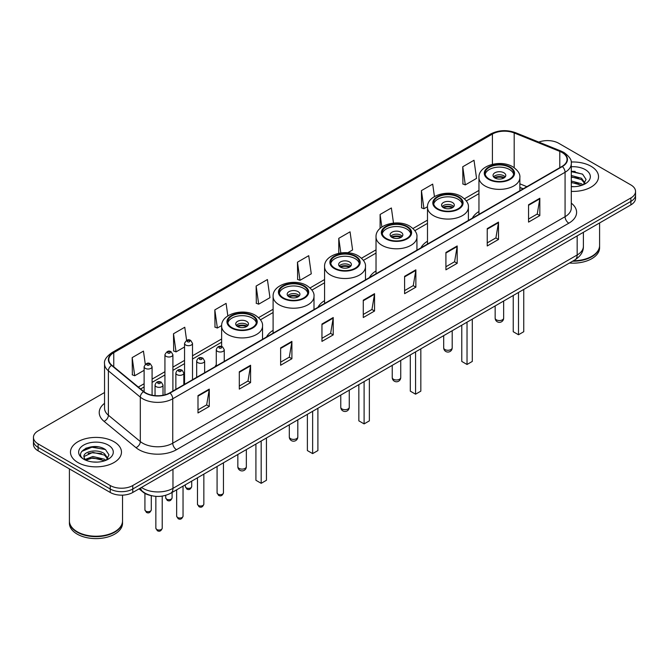 <?xml version="1.0" encoding="UTF-8"?>
<svg xmlns="http://www.w3.org/2000/svg" width="669" height="669" viewBox="0 0 669 669"><rect width="100%" height="100%" fill="white"/><g stroke="black" fill="none" stroke-linecap="round" stroke-linejoin="round"><path stroke-width="1" d="M216.279 364.739A28.157 16.257 0 0 0 215.042 366.729M273.103 330.352A28.157 16.257 0 0 0 266.505 337.017M324.565 300.64A28.157 16.257 0 0 0 317.967 307.305M376.028 270.928A28.157 16.257 0 0 0 369.43 277.593M427.491 241.216A28.157 16.257 0 0 0 420.893 247.881M478.954 211.504A28.157 16.257 0 0 0 472.356 218.169M523.108 188.867L519.863 187.554M150.625 495.47A15.939 9.199 180 0 1 143.024 492.1L139.06 488.838M98.092 446.859A21.249 12.268 0 0 0 85.657 448.339M575.156 171.431A21.249 12.268 0 0 0 571.293 171.406M104.54 392.527L38.116 430.878A15.939 9.199 0 0 0 33.45 437.384L33.45 444.325A15.939 9.199 0 0 0 38.116 450.831L110.243 492.468A15.939 9.199 0 0 0 132.78 492.468L630.884 204.89A15.939 9.199 0 0 0 635.55 198.384L635.55 194.913A15.939 9.199 0 0 1 630.884 201.419A15.939 9.199 0 0 0 635.55 194.913L635.55 191.443A15.939 9.199 0 0 0 630.884 184.937L558.757 143.3A15.939 9.199 0 0 0 538.804 142.087M33.45 437.384A15.939 9.199 0 0 0 38.116 443.89L110.243 485.527A15.939 9.199 0 0 0 132.78 485.527L132.78 488.997L630.884 201.419L132.78 488.997A15.939 9.199 0 0 1 110.243 488.997A15.939 9.199 0 0 0 132.78 488.997L132.78 492.468M38.116 443.89L38.116 447.36L110.243 488.997L38.116 447.36A15.939 9.199 0 0 1 33.45 440.854A15.939 9.199 0 0 0 38.116 447.36L38.116 450.831M591.062 166.288A25.497 14.718 0 0 0 571.175 162.015A25.497 14.718 0 0 1 591.062 166.288A25.497 14.718 0 0 1 598.529 176.7A25.497 14.718 0 0 0 591.062 166.288M113.998 441.716A25.497 14.718 0 0 0 86.209 438.529A25.497 14.718 0 0 0 70.471 452.127A25.497 14.718 0 0 0 77.939 462.538A25.497 14.718 0 0 0 105.727 465.733A25.497 14.718 0 0 0 121.465 452.127A25.497 14.718 0 0 0 113.998 441.716A25.497 14.718 0 0 0 86.209 438.529A25.497 14.718 0 0 0 70.471 452.127A25.497 14.718 0 0 0 77.939 462.538A25.497 14.718 0 0 0 105.727 465.733A25.497 14.718 0 0 0 121.465 452.127A25.497 14.718 0 0 0 113.998 441.716M562.06 152.49A17.001 9.818 180 0 1 567.044 159.431A17.001 9.818 180 0 1 562.06 166.372L169.742 392.879A17.001 9.818 180 0 1 143.793 391.566L111.865 365.241A17.001 9.818 180 0 1 108.796 359.613A17.001 9.818 180 0 1 113.772 352.672L492.417 134.059A17.001 9.818 180 0 1 514.193 132.955L559.794 151.395A17.001 9.818 180 0 1 562.06 152.49M562.361 152.323A17.427 10.06 0 0 0 560.037 151.194L514.436 132.755A17.427 10.06 0 0 0 492.125 133.884L113.471 352.496A17.427 10.06 0 0 0 111.522 365.383L143.45 391.708A17.427 10.06 0 0 0 170.043 393.054L562.361 166.548A17.427 10.06 0 0 0 562.361 152.323M197.991 395.613L197.991 412.965L209.263 406.451L209.263 389.107L197.991 395.613M197.991 409.88L206.671 404.87L209.213 389.684A4.248 2.45 -120 0 0 209.263 389.107M206.596 404.912L209.263 406.451M239.31 371.755L239.31 389.107L250.582 382.601L250.582 365.249L239.31 371.755M239.31 386.03L247.99 381.012L250.532 365.826A4.248 2.45 -120 0 0 250.582 365.249M247.915 381.062L250.582 382.601M280.629 347.897L280.629 365.249L291.901 358.743L291.901 341.391L280.629 347.897M280.629 362.172L289.309 357.162L291.86 341.968A4.248 2.45 -120 0 0 291.901 341.391M289.234 357.204L291.901 358.743M321.956 324.039L321.956 341.391L333.221 334.885L333.221 317.532L321.956 324.039M321.956 338.313L330.637 333.304L333.179 318.11A4.248 2.45 -120 0 0 333.221 317.532M330.553 333.346L333.221 334.885M528.56 204.764L528.56 222.108L539.824 215.602L539.824 198.258L528.56 204.764M528.56 219.031L537.24 214.021L539.783 198.827A4.248 2.45 -120 0 0 539.824 198.258M537.157 214.063L539.824 215.602M487.233 228.614L487.233 245.966L498.505 239.46L498.505 222.108L487.233 228.614M487.233 242.889L495.913 237.88L498.464 222.685A4.248 2.45 -120 0 0 498.505 222.108M495.838 237.921L498.505 239.46M445.914 252.472L445.914 269.824L457.186 263.318L457.186 245.966L445.914 252.472M445.914 266.747L454.594 261.738L457.136 246.543A4.248 2.45 -120 0 0 457.186 245.966M454.519 261.78L457.186 263.318M404.594 276.33L404.594 293.683L415.867 287.177L415.867 269.824L404.594 276.33M404.594 290.605L413.275 285.588L415.817 270.401A4.248 2.45 -120 0 0 415.867 269.824M413.199 285.638L415.867 287.177M363.275 300.189L363.275 317.532L374.54 311.026L374.54 293.683L363.275 300.189M363.275 314.455L371.956 309.446L374.498 294.26A4.248 2.45 -120 0 0 374.54 293.683M371.88 309.488L374.54 311.026M571.293 191.384A25.497 14.718 0 0 0 598.529 176.7A25.497 14.718 0 0 1 571.293 191.384M132.78 485.527L630.884 197.949A15.939 9.199 0 0 0 635.55 191.443M227.845 315.885L226.089 303.392L214.824 309.906L215 327.149M186.609 340.362L184.769 327.25L173.497 333.756L173.681 351.008M145.29 364.262L143.45 351.108L132.178 357.614L132.362 374.857M347.729 252.765L352.596 249.955L350.054 231.825L338.782 238.331L338.782 253.283M393.489 223.078L391.373 207.967L380.101 214.473L380.101 228.397M434.44 196.577L432.692 184.117L421.42 190.623L421.604 207.867M462.747 166.765L465.29 184.895L476.554 178.389L474.012 160.259L462.747 166.765L462.923 184.008M256.143 286.048L258.686 304.178L269.958 297.672L267.408 279.542L256.143 286.048L256.319 303.291M297.462 262.189L300.005 280.319L311.277 273.813L308.727 255.683L297.462 262.189L297.646 279.433M300.005 280.319L297.462 279.366M338.782 238.331L340.83 252.924M380.101 214.473L381.857 227M421.42 190.623L423.97 208.745L427.508 206.704M423.97 208.745L421.42 207.8M465.29 184.895L462.747 183.942M258.686 304.178L256.143 303.224M214.824 309.906L217.366 328.027L221.656 325.552M217.366 328.027L214.824 327.082M173.497 333.756L176.047 351.886L184.544 346.977M176.047 351.886L173.497 350.932M132.178 357.614L134.72 375.744L144.119 370.317M134.72 375.744L132.178 374.791M573.358 260.785A26.559 15.337 0 0 0 591.814 256.294A26.559 15.337 0 0 0 599.591 245.448L599.591 222.953M573.249 260.843A26.3 15.178 0 0 0 591.63 256.403A26.3 15.178 0 0 0 591.722 256.344M572.605 261.211A26.559 15.337 0 0 0 599.591 245.883A26.559 15.337 0 0 0 599.591 245.665M569.461 263.026A26.559 15.337 0 0 0 599.591 247.831L599.591 245.883M571.293 186.509L574.178 186.676M571.293 180.998L581.528 183.774L582.933 184.903M571.293 182.378L581.779 185.33M571.293 175.487L581.528 178.272L584.974 183.038M571.293 176.867L581.528 179.643L584.706 183.39M571.293 186.651A17.319 10.002 0 0 0 585.283 183.766A17.319 10.002 0 0 0 585.283 169.625A17.319 10.002 0 0 0 571.293 166.748M583.343 184.736L586.052 179.409L582.624 174.233L571.293 171.139M571.293 171.674L582.39 174.074M571.293 177.176L578.551 178.13M571.293 182.687L578.551 183.632M509.552 167.367A14.342 8.279 0 0 0 493.914 165.578A14.342 8.279 0 0 0 485.067 173.229A14.342 8.279 0 0 0 489.265 179.083A14.342 8.279 0 0 0 504.894 180.881A14.342 8.279 0 0 0 513.75 173.229A14.342 8.279 0 0 0 509.552 167.367M513.625 174.308A14.342 8.279 0 0 0 509.552 169.541A14.342 8.279 0 0 0 494.801 167.551A14.342 8.279 0 0 0 485.184 174.308M513.232 295.497L513.232 331.724L518.492 334.759L523.752 331.724L523.752 289.426M518.492 334.759L518.492 292.462M503.916 172.794A6.372 3.68 0 0 0 496.967 171.992A6.372 3.68 0 0 0 493.036 175.395A6.372 3.68 0 0 0 494.901 177.996A6.372 3.68 0 0 0 501.85 178.799A6.372 3.68 0 0 0 505.781 175.395A6.372 3.68 0 0 0 503.916 172.794M505.212 176.917A6.372 3.68 0 0 0 503.916 175.83A6.372 3.68 0 0 0 493.597 176.917M494.257 177.561A8.496 4.909 180 0 1 504.183 177.41L504.183 177.829M494.951 178.029A7.434 4.29 180 0 1 503.414 177.854L504.183 177.41M503.289 178.314L503.414 177.854M114.658 531.78A26.3 15.178 0 0 1 114.558 531.83A26.3 15.178 0 0 1 77.37 531.83L77.186 531.721A26.559 15.337 0 0 0 114.75 531.721A26.559 15.337 0 0 0 122.527 520.883L122.527 495.144M69.409 521.092A26.559 15.337 0 0 0 69.409 521.31A26.559 15.337 0 0 0 77.186 532.156A26.559 15.337 0 0 0 106.128 535.484A26.559 15.337 0 0 0 122.527 521.31A26.559 15.337 0 0 0 122.527 521.092M69.409 521.31L69.409 523.267A26.559 15.337 0 0 0 77.186 534.113A26.559 15.337 0 0 0 106.128 537.433A26.559 15.337 0 0 0 122.527 523.267L122.527 521.31M93.066 461.986L97.114 462.103M85.122 459.444L92.857 456.492L104.456 459.21L105.861 460.339M85.833 460.188L92.857 457.872L104.715 460.757M85.247 459.988L84.001 457.078A12.009 6.933 0 0 0 85.941 460.289M107.91 458.466L104.456 453.699C97.248 448.322 82.421 451.642 84.001 457.078L83.96 456.542M84.035 457.245L84.369 456.35L92.857 452.361L104.456 455.079L107.634 458.825M106.271 460.163L108.988 454.836L105.551 449.668C93.401 440.93 71.8 452.445 84.277 459.503L84.896 459.879M108.219 445.061A17.319 10.002 0 0 0 83.717 445.061A17.319 10.002 0 0 0 83.717 459.202A17.319 10.002 0 0 0 108.219 459.202A17.319 10.002 0 0 0 108.219 445.061M69.409 468.894L69.409 520.883A26.559 15.337 0 0 0 77.186 531.721L77.37 531.83M81.743 451.399L91.912 447.226L105.317 449.509M88.099 453.431L91.912 452.737L101.487 453.557M88.099 458.942L91.912 458.248L101.487 459.068M458.089 197.079A14.342 8.279 0 0 0 442.452 195.289A14.342 8.279 0 0 0 433.604 202.941A14.342 8.279 0 0 0 437.802 208.795A14.342 8.279 0 0 0 453.431 210.593A14.342 8.279 0 0 0 462.287 202.941A14.342 8.279 0 0 0 458.089 197.079M462.162 204.02A14.342 8.279 0 0 0 458.089 199.253A14.342 8.279 0 0 0 443.338 197.263A14.342 8.279 0 0 0 433.721 204.02M461.769 325.209L461.769 361.436L467.029 364.471L472.289 361.436L472.289 319.138M467.029 364.471L467.029 322.174M452.453 202.506A6.372 3.68 0 0 0 445.504 201.703A6.372 3.68 0 0 0 441.565 205.107A6.372 3.68 0 0 0 443.438 207.708A6.372 3.68 0 0 0 450.388 208.511A6.372 3.68 0 0 0 454.318 205.107A6.372 3.68 0 0 0 452.453 202.506M453.749 206.629A6.372 3.68 0 0 0 452.453 205.542A6.372 3.68 0 0 0 442.134 206.629M442.794 207.273A8.496 4.909 180 0 1 452.721 207.122L452.721 207.541M443.488 207.741A7.434 4.29 180 0 1 451.951 207.566L452.721 207.122M451.826 208.026L451.951 207.566M406.627 226.791A14.342 8.279 0 0 0 390.989 225.001A14.342 8.279 0 0 0 382.141 232.653A14.342 8.279 0 0 0 386.339 238.507A14.342 8.279 0 0 0 401.969 240.305A14.342 8.279 0 0 0 410.825 232.653A14.342 8.279 0 0 0 406.627 226.791M410.699 233.732A14.342 8.279 0 0 0 406.627 228.965A14.342 8.279 0 0 0 391.875 226.975A14.342 8.279 0 0 0 382.258 233.732M410.306 354.921L410.306 391.148L415.566 394.183L420.826 391.148L420.826 348.85M415.566 394.183L415.566 351.886M400.99 232.218A6.372 3.68 0 0 0 394.041 231.415A6.372 3.68 0 0 0 390.102 234.819A6.372 3.68 0 0 0 391.975 237.42A6.372 3.68 0 0 0 398.925 238.223A6.372 3.68 0 0 0 402.855 234.819A6.372 3.68 0 0 0 400.99 232.218M402.286 236.341A6.372 3.68 0 0 0 400.99 235.254A6.372 3.68 0 0 0 390.671 236.341M391.332 236.985A8.496 4.909 180 0 1 401.258 236.834L401.258 237.252M392.026 237.453A7.434 4.29 180 0 1 400.488 237.278L401.258 236.834M400.363 237.738L400.488 237.278M355.164 256.503A14.342 8.279 0 0 0 339.526 254.713A14.342 8.279 0 0 0 330.678 262.365A14.342 8.279 0 0 0 334.876 268.219A14.342 8.279 0 0 0 350.506 270.017A14.342 8.279 0 0 0 359.362 262.365A14.342 8.279 0 0 0 355.164 256.503M359.236 263.444A14.342 8.279 0 0 0 355.164 258.677A14.342 8.279 0 0 0 340.412 256.687A14.342 8.279 0 0 0 330.795 263.444M358.843 384.633L358.843 420.86L364.103 423.895L369.363 420.86L369.363 378.562M364.103 423.895L364.103 381.598M349.527 261.93A6.372 3.68 0 0 0 342.578 261.127A6.372 3.68 0 0 0 338.639 264.531A6.372 3.68 0 0 0 340.513 267.132A6.372 3.68 0 0 0 347.454 267.935A6.372 3.68 0 0 0 351.392 264.531A6.372 3.68 0 0 0 349.527 261.93M350.824 266.053A6.372 3.68 0 0 0 349.527 264.966A6.372 3.68 0 0 0 339.208 266.053M339.869 266.697A8.496 4.909 180 0 1 349.795 266.546L349.795 266.964M340.563 267.165A7.434 4.29 180 0 1 349.026 266.99L349.795 266.546M348.9 267.449L349.026 266.99M303.701 286.215A14.342 8.279 0 0 0 288.063 284.425A14.342 8.279 0 0 0 279.216 292.077A14.342 8.279 0 0 0 283.413 297.931A14.342 8.279 0 0 0 299.043 299.729A14.342 8.279 0 0 0 307.899 292.077A14.342 8.279 0 0 0 303.701 286.215M307.773 293.156A14.342 8.279 0 0 0 303.701 288.389A14.342 8.279 0 0 0 288.949 286.399A14.342 8.279 0 0 0 279.333 293.156M307.38 414.345L307.38 450.572L312.64 453.607L317.9 450.572L317.9 408.274M312.64 453.607L312.64 411.31M298.065 291.642A6.372 3.68 0 0 0 291.115 290.839A6.372 3.68 0 0 0 287.177 294.243A6.372 3.68 0 0 0 289.05 296.844A6.372 3.68 0 0 0 295.991 297.646A6.372 3.68 0 0 0 299.929 294.243A6.372 3.68 0 0 0 298.065 291.642M299.361 295.765A6.372 3.68 0 0 0 298.065 294.678A6.372 3.68 0 0 0 287.745 295.765M288.406 296.409A8.496 4.909 180 0 1 298.332 296.258L298.332 296.676M289.1 296.877A7.434 4.29 180 0 1 297.563 296.702L298.332 296.258M297.437 297.161L297.563 296.702M252.238 315.927A14.342 8.279 0 0 0 236.6 314.137A14.342 8.279 0 0 0 227.744 321.789A14.342 8.279 0 0 0 231.951 327.643A14.342 8.279 0 0 0 247.58 329.441A14.342 8.279 0 0 0 256.436 321.789A14.342 8.279 0 0 0 252.238 315.927M256.311 322.868A14.342 8.279 0 0 0 252.238 318.101A14.342 8.279 0 0 0 237.487 316.111A14.342 8.279 0 0 0 227.87 322.868M255.918 444.057L255.918 480.283L261.178 483.319L266.438 480.283L266.438 437.986M261.178 483.319L261.178 441.022M246.602 321.354A6.372 3.68 0 0 0 239.653 320.551A6.372 3.68 0 0 0 235.714 323.955A6.372 3.68 0 0 0 237.587 326.556A6.372 3.68 0 0 0 244.528 327.358A6.372 3.68 0 0 0 248.467 323.955A6.372 3.68 0 0 0 246.602 321.354M247.898 325.477A6.372 3.68 0 0 0 246.602 324.39A6.372 3.68 0 0 0 236.282 325.477M236.943 326.121A8.496 4.909 180 0 1 246.869 325.97L246.869 326.388M237.637 326.589A7.434 4.29 180 0 1 246.1 326.413L246.869 325.97M245.975 326.873L246.1 326.413M141.494 487.433A21.249 12.268 0 0 0 142.923 488.345A21.249 12.268 0 0 0 172.97 488.345L577.163 254.989A21.249 12.268 0 0 0 583.393 246.317C583.544 251.586 580.734 256.102 574.964 259.856L170.771 493.212A10.629 6.138 60 0 0 172.97 488.345L172.97 469.262M577.163 235.906L577.163 254.989A10.629 6.138 60 0 1 574.964 259.856M140.632 487.935A10.629 7.108 129.5 0 0 142.489 491.389L139.261 488.73M630.884 204.89L630.884 197.949M110.243 492.468L110.243 485.527M571.293 203.15A26.559 15.337 180 0 1 568.826 223.195L176.507 449.702A5.31 3.069 60 0 1 172.744 443.196L565.071 216.689A21.249 12.268 0 0 0 571.293 208.017L571.293 163.596A21.249 12.268 180 0 1 565.071 172.276A5.31 3.069 -120 0 0 562.361 166.548M176.507 449.702A26.559 15.337 180 0 1 138.943 449.702A26.559 15.337 180 0 1 135.966 447.653L104.03 421.328A26.559 15.337 180 0 1 104.54 403.323M142.698 443.196A21.249 12.268 0 0 0 172.744 443.196L172.744 398.774A21.249 12.268 180 0 1 140.314 397.135L108.386 370.81A21.249 12.268 180 0 1 104.54 363.777L104.54 408.19A21.249 12.268 0 0 0 108.386 415.223L140.314 441.557A21.249 12.268 0 0 0 142.698 443.196M571.293 163.596C572.003 160.276 569.562 156.579 563.967 152.49L561.174 151.135A5.31 2.492 112 0 0 560.037 151.194M561.174 151.135L515.573 132.696C506.776 129.585 498.422 130.037 490.519 134.059A5.31 3.069 60 0 1 492.125 133.884M113.471 352.496A5.31 3.069 -120 0 0 111.865 352.663C106.354 356.627 103.912 360.332 104.54 363.777M111.522 365.383A5.31 3.554 129.5 0 0 108.386 370.81L108.386 415.223A5.31 3.554 -50.5 0 1 104.03 421.328M515.573 132.696A5.31 2.492 112 0 0 514.436 132.755M143.45 391.708A5.31 3.554 129.5 0 0 140.314 397.135L140.314 441.557A5.31 3.554 -50.5 0 1 135.966 447.653M170.043 393.054A5.31 3.069 60 0 1 172.744 398.774L565.071 172.276L565.071 216.689A5.31 3.069 60 0 0 568.826 223.195M113.772 352.672L113.772 366.813M559.794 151.395L559.794 167.685M514.193 132.955L514.193 167.693M526.896 186.676L519.863 183.833M492.417 134.059L492.417 164.315M478.954 190.414L464.445 198.793M427.491 220.126L412.982 228.505M376.028 249.838L361.519 258.217M324.565 279.55L310.056 287.929M273.103 309.262L258.594 317.641M221.64 338.974L192.513 355.791M184.544 360.39L172.903 367.114M164.934 371.713L152.089 379.131M144.119 383.73L138.341 387.067M363.275 300.732L374.498 294.26M404.594 276.882L415.817 270.401M445.914 253.024L457.136 246.543M487.233 229.166L498.464 222.685M528.56 205.308L539.783 198.827M321.956 324.59L333.179 318.11M280.629 348.449L291.86 341.968M239.31 372.307L250.532 365.826M197.991 396.157L209.213 389.684M488.704 179.409A15.144 8.739 0 0 0 510.113 179.409A15.144 8.739 0 0 0 510.113 167.049A15.144 8.739 0 0 0 488.704 167.049A15.144 8.739 0 0 0 488.704 179.409M519.863 190.74L519.863 177.561A20.455 11.808 180 0 1 507.236 188.474A20.455 11.808 180 0 1 484.941 185.915A20.455 11.808 180 0 1 478.954 177.561L478.954 214.356M496.398 319.832A4.248 2.45 180 0 1 495.16 318.101A4.248 4.248 0 0 0 501.533 321.781A4.248 4.248 0 0 0 503.657 318.101A4.248 2.45 180 0 1 502.411 319.832A4.248 2.45 180 0 1 496.398 319.832M437.242 209.121A15.144 8.739 0 0 0 458.65 209.121A15.144 8.739 0 0 0 458.65 196.761A15.144 8.739 0 0 0 437.242 196.761A15.144 8.739 0 0 0 437.242 209.121M468.4 220.452L468.4 207.273A20.455 11.808 180 0 1 455.773 218.186A20.455 11.808 180 0 1 433.479 215.627A20.455 11.808 180 0 1 427.491 207.273L427.491 244.068M444.935 349.544A4.248 2.45 180 0 1 443.698 347.813A4.248 4.248 0 0 0 450.07 351.493A4.248 4.248 0 0 0 452.194 347.813A4.248 2.45 180 0 1 450.948 349.544A4.248 2.45 180 0 1 444.935 349.544M385.779 238.833A15.144 8.739 0 0 0 407.187 238.833A15.144 8.739 0 0 0 407.187 226.473A15.144 8.739 0 0 0 385.779 226.473A15.144 8.739 0 0 0 385.779 238.833M416.938 250.164L416.938 236.985A20.455 11.808 180 0 1 404.31 247.898A20.455 11.808 180 0 1 382.016 245.339A20.455 11.808 180 0 1 376.028 236.985L376.028 273.78M393.472 379.256A4.248 2.45 180 0 1 392.235 377.525A4.248 4.248 0 0 0 398.607 381.205A4.248 4.248 0 0 0 400.731 377.525A4.248 2.45 180 0 1 399.485 379.256A4.248 2.45 180 0 1 393.472 379.256M334.316 268.545A15.144 8.739 0 0 0 355.724 268.545A15.144 8.739 0 0 0 355.724 256.185A15.144 8.739 0 0 0 334.316 256.185A15.144 8.739 0 0 0 334.316 268.545M365.475 279.876L365.475 266.697A20.455 11.808 180 0 1 352.847 277.61A20.455 11.808 180 0 1 330.553 275.051A20.455 11.808 180 0 1 324.565 266.697L324.565 303.492M342.01 408.968A4.248 2.45 180 0 1 340.772 407.237A4.248 4.248 0 0 0 347.144 410.917A4.248 4.248 0 0 0 349.268 407.237A4.248 2.45 180 0 1 348.022 408.968A4.248 2.45 180 0 1 342.01 408.968M282.853 298.257A15.144 8.739 0 0 0 304.261 298.257A15.144 8.739 0 0 0 304.261 285.897A15.144 8.739 0 0 0 282.853 285.897A15.144 8.739 0 0 0 282.853 298.257M314.004 309.588L314.004 296.409A20.455 11.808 180 0 1 301.385 307.322A20.455 11.808 180 0 1 279.09 304.763A20.455 11.808 180 0 1 273.103 296.409L273.103 333.204M290.547 438.68A4.248 2.45 180 0 1 289.309 436.949A4.248 4.248 0 0 0 295.681 440.628A4.248 4.248 0 0 0 297.805 436.949A4.248 2.45 180 0 1 296.559 438.68A4.248 2.45 180 0 1 290.547 438.68M231.382 327.969A15.144 8.739 0 0 0 252.798 327.969A15.144 8.739 0 0 0 252.798 315.609A15.144 8.739 0 0 0 231.382 315.609A15.144 8.739 0 0 0 231.382 327.969M262.541 339.3L262.541 326.121A20.455 11.808 180 0 1 249.922 337.034A20.455 11.808 180 0 1 227.627 334.475A20.455 11.808 180 0 1 221.64 326.121L221.64 346.475M239.084 468.392A4.248 2.45 180 0 1 237.838 466.661A4.248 4.248 0 0 0 244.218 470.34A4.248 4.248 0 0 0 246.343 466.661A4.248 2.45 180 0 1 245.097 468.392A4.248 2.45 180 0 1 239.084 468.392M223.454 492.836C222.409 495.704 220.778 496.54 218.562 495.353L217.082 492.836A3.186 1.84 0 0 0 218.01 494.14A3.186 1.84 0 0 0 221.489 494.542A3.186 1.84 0 0 0 223.454 492.836L223.454 462.797M217.45 351.325A3.981 2.3 180 0 1 216.279 349.695C217.3 346.425 219.382 345.48 222.534 346.851L224.249 349.695A3.981 2.3 180 0 1 221.79 351.827A3.981 2.3 180 0 1 217.45 351.325M221.205 346.985A1.33 0.769 0 0 0 219.332 346.985A1.33 0.769 0 0 0 219.332 348.072A1.33 0.769 0 0 0 221.205 348.072A1.33 0.769 0 0 0 221.205 346.985M203.844 504.158C202.799 507.027 201.168 507.863 198.952 506.676L197.472 504.158A3.186 1.84 0 0 0 198.409 505.463A3.186 1.84 0 0 0 201.879 505.856A3.186 1.84 0 0 0 203.844 504.158L203.844 474.12M197.84 362.648A3.981 2.3 180 0 1 196.678 361.017C197.69 357.748 199.78 356.803 202.924 358.174L204.639 361.017A3.981 2.3 180 0 1 202.18 363.142A3.981 2.3 180 0 1 197.84 362.648M201.595 358.308A1.33 0.769 0 0 0 199.722 358.308A1.33 0.769 0 0 0 199.722 359.395A1.33 0.769 0 0 0 201.595 359.395A1.33 0.769 0 0 0 201.595 358.308M183.038 516.175C181.985 519.044 180.354 519.88 178.146 518.692L176.658 516.175A3.186 1.84 0 0 0 177.594 517.471A3.186 1.84 0 0 0 181.065 517.873A3.186 1.84 0 0 0 183.038 516.175L183.038 486.129M177.034 374.657A3.981 2.3 180 0 1 175.863 373.034C176.884 369.765 178.966 368.82 182.119 370.191L183.833 373.034A3.981 2.3 180 0 1 181.374 375.158A3.981 2.3 180 0 1 177.034 374.657M180.789 370.325A1.33 0.769 0 0 0 178.907 370.325A1.33 0.769 0 0 0 178.907 371.404A1.33 0.769 0 0 0 180.789 371.404A1.33 0.769 0 0 0 180.789 370.325M162.224 528.192C161.179 531.052 159.548 531.897 157.332 530.709L155.852 528.192A3.186 1.84 0 0 0 156.78 529.488A3.186 1.84 0 0 0 160.259 529.89A3.186 1.84 0 0 0 162.224 528.192L162.224 496.114M156.22 386.674A3.981 2.3 180 0 1 155.049 385.051C156.069 381.782 158.152 380.828 161.304 382.208L163.019 385.051A3.981 2.3 180 0 1 160.56 387.175A3.981 2.3 180 0 1 156.22 386.674M159.975 382.342A1.33 0.769 0 0 0 158.101 382.342A1.33 0.769 0 0 0 158.101 383.421A1.33 0.769 0 0 0 159.975 383.421A1.33 0.769 0 0 0 159.975 382.342M186.275 487.826A3.186 1.84 0 0 0 189.745 488.228A3.186 1.84 0 0 0 191.71 486.53C190.665 489.39 189.034 490.235 186.818 489.047L185.338 486.53A3.186 1.84 0 0 0 186.275 487.826M192.513 379.733L192.513 343.389A3.981 2.3 180 0 1 190.046 345.513A3.981 2.3 180 0 1 185.706 345.012A3.981 2.3 180 0 1 184.544 343.389L184.544 384.332M187.588 341.759A1.33 0.769 0 0 0 189.461 341.759A1.33 0.769 0 0 0 189.461 340.68A1.33 0.769 0 0 0 187.588 340.68A1.33 0.769 0 0 0 187.588 341.759M166.665 499.149A3.186 1.84 0 0 0 170.135 499.551A3.186 1.84 0 0 0 172.1 497.845C171.055 500.713 169.424 501.549 167.217 500.362L165.728 497.845A3.186 1.84 0 0 0 166.665 499.149M172.903 391.056L172.903 354.704A3.981 2.3 180 0 1 170.444 356.836A3.981 2.3 180 0 1 166.096 356.334A3.981 2.3 180 0 1 164.934 354.704L164.934 394.827M167.978 353.081A1.33 0.769 0 0 0 169.859 353.081A1.33 0.769 0 0 0 169.859 351.994A1.33 0.769 0 0 0 167.978 351.994A1.33 0.769 0 0 0 167.978 353.081M145.85 511.166A3.186 1.84 0 0 0 149.329 511.559A3.186 1.84 0 0 0 151.294 509.862C150.241 512.73 148.61 513.566 146.402 512.379L144.922 509.862A3.186 1.84 0 0 0 145.85 511.166M152.089 395.195L152.089 366.721A3.981 2.3 180 0 1 149.63 368.845A3.981 2.3 180 0 1 145.29 368.351A3.981 2.3 180 0 1 144.119 366.721L144.119 391.825M147.163 365.098A1.33 0.769 0 0 0 149.045 365.098A1.33 0.769 0 0 0 149.045 364.011A1.33 0.769 0 0 0 147.163 364.011A1.33 0.769 0 0 0 147.163 365.098M170.771 493.212C162.224 497.51 153.669 497.51 145.123 493.212L142.489 491.389M583.393 246.317L583.393 232.31M490.519 134.059L111.865 352.663M478.954 193.65L466.326 200.943M427.491 223.362L414.864 230.654M376.028 253.074L363.401 260.366M324.565 282.786L311.938 290.078M273.103 312.498L260.475 319.79M221.64 342.21L192.513 359.027M184.544 363.627L172.903 370.35M164.934 374.949L152.089 382.359M144.119 386.958L140.649 388.965M523.258 188.775L519.863 187.404M519.863 177.561C520.306 173.965 517.948 170.369 512.772 166.782C500.713 159.322 478.243 165.31 478.954 177.561M503.657 301.025L503.657 318.101M495.16 305.934L495.16 318.101M468.4 207.273C468.844 203.677 466.485 200.081 461.309 196.494C449.25 189.034 426.78 195.022 427.491 207.273M452.194 330.737L452.194 347.813M443.698 335.646L443.698 347.813M416.938 236.985C417.381 233.389 415.023 229.793 409.846 226.206C397.787 218.746 375.317 224.734 376.028 236.985M400.731 360.449L400.731 377.525M392.235 365.358L392.235 377.525M365.475 266.697C365.918 263.101 363.56 259.505 358.383 255.918C346.325 248.458 323.855 254.446 324.565 266.697M349.268 390.161L349.268 407.237M340.772 395.07L340.772 407.237M314.004 296.409C314.455 292.813 312.097 289.217 306.92 285.63C294.862 278.17 272.392 284.158 273.103 296.409M297.805 419.873L297.805 436.949M289.309 424.782L289.309 436.949M262.541 326.121C262.992 322.525 260.626 318.929 255.458 315.342C243.399 307.882 220.929 313.87 221.64 326.121M246.343 449.585L246.343 466.661M237.838 454.494L237.838 466.661M217.082 492.836L217.082 466.477M216.279 366.01L216.279 349.695M224.249 361.411L224.249 349.695M197.472 504.158L197.472 477.8M196.678 377.333L196.678 361.017M204.639 372.725L204.639 361.017M176.658 516.175L176.658 489.808M175.863 389.341L175.863 373.034M183.833 384.742L183.833 373.034M155.852 528.192L155.852 496.356M155.049 395.63L155.049 385.051M163.019 395.262L163.019 385.051M191.71 486.53L191.71 481.12M192.513 343.389L190.79 340.546C188.482 338.874 186.4 339.827 184.544 343.389M185.338 486.53L185.338 484.799M172.1 497.845L172.1 492.443M172.903 354.704L171.18 351.869C168.872 350.196 166.79 351.141 164.934 354.704M165.728 497.845L165.728 495.344M151.294 509.862L151.294 495.645M152.089 366.721L150.374 363.877C148.058 362.213 145.976 363.158 144.119 366.721M144.922 509.862L144.922 493.396"/></g></svg>
